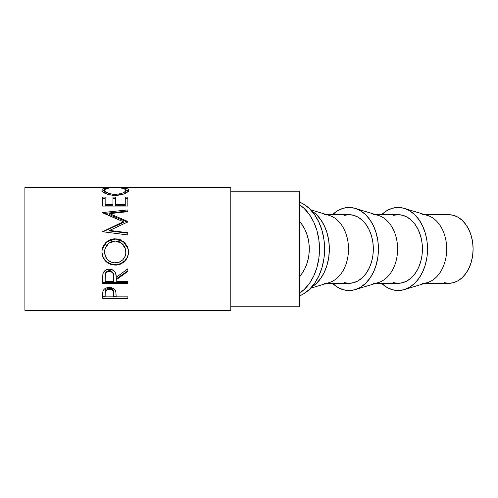 <?xml version="1.0" encoding="UTF-8"?>
<svg xmlns="http://www.w3.org/2000/svg" width="498" height="498" viewBox="0 0 498 498"><rect width="100%" height="100%" fill="white"/><g stroke="black" fill="none" stroke-linecap="round" stroke-linejoin="round"><path stroke-width="0.75" d="M309.27 249L299.416 249L299.416 191.207L230.792 191.207L299.416 191.207L299.416 306.793L230.792 306.793L299.416 306.793L299.416 249L309.27 249L308.804 242.308L307.422 235.865L305.181 229.933L302.161 224.735L299.416 221.392A34.312 24.265 -90 0 1 309.27 249A34.312 24.265 -90 0 1 299.416 276.608L302.161 273.265L305.181 268.067L307.422 262.135L308.804 255.692L309.27 249M24.9 310.403L230.792 310.403L230.792 187.597L24.9 187.597L24.9 310.403L24.9 187.597L230.792 187.597L230.792 310.403L24.9 310.403M127.843 298.246L102.557 298.246L102.619 293.123L103.285 290.371L104.456 289.008L106.186 288.012L109.342 287.477L113.5 288.491L114.945 289.755L115.91 291.859L116.177 296.858L127.843 296.858L127.843 298.246L127.843 296.858L127.843 298.246L102.557 298.246L102.557 296.796L105.153 296.796L102.557 296.796L102.557 295.127L102.557 298.246M127.843 282.291L127.843 283.3L102.557 283.3L102.613 276.452L103.229 272.898L105.184 270.426L108.763 269.15L112.424 269.785L114.789 271.752L115.741 273.776L116.177 277.361L127.843 268.827L127.843 271.46L116.177 279.82L116.177 281.395L127.843 281.395L127.843 283.3L102.557 283.3L102.557 282.291L127.843 282.291L102.557 282.291L102.557 278.992L102.557 283.3M101.972 253.47L102.127 249.542L102.837 246.996L105.713 242.626L110.039 239.719L113.868 238.822L117.796 238.99L120.311 239.706L124.618 242.588L127.532 246.859L128.434 250.656L128.266 254.559L127.556 257.049L124.687 261.307L120.404 264.164L116.619 265.054L112.716 264.88L110.214 264.183L105.85 261.45L102.93 257.229L101.972 253.47M127.843 222.282L127.843 221.473L109.653 213.648L127.843 221.473L127.843 221.927L109.61 230.425L127.843 232.74L127.843 234.95L102.557 231.726L123.305 221.716L102.557 212.559L127.843 209.907L127.843 211.694L109.653 213.648L109.653 214.688L127.843 222.282L109.653 214.688L109.653 213.648L127.843 211.694L127.843 211.059L104.138 213.468L127.843 211.059M127.843 206.054L127.843 197.102L125.253 197.102L125.253 204.46L115.524 204.46L115.524 197.102L112.934 197.102L112.934 204.46L105.153 204.46L105.153 197.102L102.557 197.102L102.557 206.054L127.843 206.054L102.557 206.054L102.557 197.102L105.153 197.102L105.153 204.46L112.934 204.46L112.934 197.102L115.524 197.102L115.524 204.46L125.253 204.46L125.253 197.102L127.843 197.102L127.843 202.661M106.572 188.02L108.72 188.213L104.754 189.495L104.549 190.51L105.265 191.549L109.13 193.541L113.077 194.282L119.476 193.996L122.975 192.919L125.21 191.512L125.863 190.466L125.645 189.47L121.686 188.213L123.193 187.964L127.177 188.686L128.185 189.321L128.484 190.354L127.463 192.029L123.106 194.288L117.491 195.353L112.43 195.328L105.601 193.604L102.793 191.842L101.966 190.541L102.221 189.327L103.204 188.692L106.572 188.02M319.486 249A48.76 34.48 90 0 1 299.416 293.297L304.16 289.543L309.389 283.48L313.678 276.091L316.865 267.663L318.826 258.512L319.486 249L324.596 249L319.486 249A48.76 34.48 90 0 0 299.416 204.703L304.16 208.457L309.389 214.52L313.678 221.909L316.865 230.337L318.826 239.488L319.486 249M299.416 295.955A48.76 34.48 -90 0 0 324.596 249A48.76 34.48 -90 0 0 299.416 202.045L303.307 203.95L309.27 208.457L314.493 214.52L318.782 221.909L321.969 230.337L323.93 239.488L324.596 249L323.93 258.512L321.969 267.663L318.782 276.091L314.493 283.48L309.27 289.543L303.307 294.05L299.416 295.955M404.326 289.612A41.539 29.37 90 0 1 381.599 283.312L386.909 287.377L392.418 289.743L398.151 290.539L403.878 289.743L409.387 287.377L414.467 283.536L418.918 278.37L422.572 272.076L425.286 264.899L426.96 257.105L427.521 249L426.96 240.895L425.286 233.101L422.572 225.924L418.918 219.63L414.467 214.464L409.387 210.623L403.878 208.257L398.151 207.461L392.418 208.257L386.909 210.623L381.599 214.688A41.539 29.37 90 0 1 404.326 208.388A41.539 29.37 90 0 1 427.521 249L446.694 249L427.521 249A41.539 29.37 90 0 1 404.326 289.612L427.533 282.547A34.312 24.265 -90 0 0 446.694 249L473.1 249A34.312 24.265 -90 0 0 448.835 214.688L453.572 215.341L458.123 217.296L462.318 220.471L465.991 224.735L469.01 229.933L471.251 235.865L472.633 242.308L473.1 249L472.633 255.692L471.251 262.135L469.01 268.067L465.991 273.265L462.318 277.529L458.123 280.704L453.572 282.659L448.835 283.312A34.312 24.265 -90 0 0 473.1 249L446.694 249A34.312 24.265 90 0 1 422.429 283.312M355.236 289.612A41.539 29.37 90 0 1 332.502 283.312L337.818 287.377L343.327 289.743L349.061 290.539L354.788 289.743L360.297 287.377L365.376 283.536L369.827 278.37L373.481 272.076L376.195 264.899L377.864 257.105L378.43 249L397.603 249L378.43 249A41.539 29.37 90 0 1 355.236 289.612L378.443 282.547A34.312 24.265 -90 0 0 397.603 249L422.416 249L421.949 255.692L420.567 262.135L418.326 268.067L415.307 273.265L411.628 277.529L407.432 280.704L402.882 282.659L398.151 283.312A34.312 24.265 -90 0 0 422.416 249L397.603 249A34.312 24.265 90 0 1 373.338 283.312M310.559 288.267L329.352 282.547A34.312 24.265 -90 0 0 348.513 249L373.319 249L372.859 255.692L371.477 262.135L369.236 268.067L366.217 273.265L362.538 277.529L358.342 280.704L353.792 282.659L349.061 283.312A34.312 24.265 -90 0 0 373.319 249L348.513 249A34.312 24.265 90 0 1 324.248 283.312M311.206 287.377L316.286 283.536L320.737 278.37L324.391 272.076L327.105 264.899L328.773 257.105L329.34 249L348.513 249L329.34 249A41.539 29.37 90 0 1 311.599 287.147M311.599 210.853A41.539 29.37 90 0 1 329.34 249L328.773 240.895L327.105 233.101L324.391 225.924L320.737 219.63L316.286 214.464L311.206 210.623M324.248 214.688A34.312 24.265 90 0 1 348.513 249A34.312 24.265 -90 0 0 329.352 215.453L310.559 209.733M373.319 249A34.312 24.265 -90 0 0 349.061 214.688L353.792 215.341L358.342 217.296L362.538 220.471L366.217 224.735L369.236 229.933L371.477 235.865L372.859 242.308L373.319 249M378.43 249L377.864 240.895L376.195 233.101L373.481 225.924L369.827 219.63L365.376 214.464L360.297 210.623L354.788 208.257L349.061 207.461L343.327 208.257L337.818 210.623L332.502 214.688A41.539 29.37 90 0 1 355.236 208.388A41.539 29.37 90 0 1 378.43 249M326.825 283.312L349.061 283.312L344.323 282.659M344.323 215.341L349.061 214.688L326.825 214.688M373.338 214.688A34.312 24.265 90 0 1 397.603 249A34.312 24.265 -90 0 0 378.443 215.453L355.236 208.388M422.416 249A34.312 24.265 -90 0 0 398.151 214.688L402.882 215.341L407.432 217.296L411.628 220.471L415.307 224.735L418.326 229.933L420.567 235.865L421.949 242.308L422.416 249M422.429 214.688A34.312 24.265 90 0 1 446.694 249A34.312 24.265 -90 0 0 427.533 215.453L404.326 208.388M375.922 283.312L398.151 283.312L393.414 282.659M393.414 215.341L398.151 214.688L375.922 214.688M425.012 283.312L448.835 283.312L444.104 282.659M114.235 262.863L119.439 262.11L122.875 259.713L125.154 256.196L125.857 253.115L125.141 247.855L122.888 244.232L119.377 241.816L116.258 241.057L113.058 241.206L111.017 241.823L107.543 244.269L105.296 247.88L104.555 250.992L105.321 256.221L107.624 259.757L111.129 262.122L114.235 262.863M111.459 271.155L112.953 272.649L113.619 276.533C114.073 273.302 112.641 271.323 109.317 270.607L109.317 271.261C112.648 272.02 114.079 274.062 113.619 277.374L113.581 281.395L113.507 275.357L112.953 273.365L111.465 271.827L109.317 271.261L107.219 271.84L105.763 273.346L105.246 275.294L105.153 281.395L113.581 281.395L105.153 281.395L105.153 277.28C104.673 274.006 106.062 272.001 109.317 271.261L109.317 270.607C106.074 271.31 104.686 273.259 105.153 276.446L105.806 272.549M113.581 296.858L113.351 291.623L111.477 289.662L108.278 289.326L105.794 290.801L105.171 293.073L105.153 296.858L113.581 296.858L105.153 296.858L105.153 293.826C104.711 291.33 106.111 289.799 109.355 289.22L109.355 288.037C106.118 288.579 104.717 290.073 105.153 292.507L105.794 289.575L107.282 288.454L108.807 288.062L109.355 288.037L109.355 289.22C112.654 289.824 114.086 291.405 113.637 293.963L113.581 296.858M125.714 249.896L125.901 252.056C125.384 258.643 121.854 262.259 115.306 262.907C108.701 262.309 105.097 258.692 104.505 252.056L104.916 249L104.505 252.056L104.916 249L108.689 243.205L115.187 241.007L121.749 243.205L125.515 249.006L125.901 252.056L125.508 249M113.637 292.637L113.637 292.625C114.079 290.141 112.654 288.61 109.355 288.037L111.477 288.466L112.971 289.631L113.532 291.137L113.637 293.951M106.211 193.934L104.505 191.923L105.943 193.759M125.21 193.199L124.432 193.809L125.901 191.879L125.21 193.199M128.422 191.456L127.177 190.46L125.484 190.031M104.891 190.031L103.204 190.46L101.984 191.462M105.153 198.627L102.557 198.627L105.153 198.627M112.934 205.774L105.153 205.774L112.934 205.774L112.934 204.46L112.934 205.774M115.524 198.627L112.934 198.627L115.524 198.627M125.253 205.774L115.524 205.774L125.253 205.774L125.253 204.46L125.253 205.774M127.843 198.627L125.253 198.627L127.843 198.627M123.305 222.519L102.557 231.931L123.305 222.519L123.305 221.716L123.305 222.519M127.843 233.22L109.61 230.966L127.843 233.22L127.843 234.95L102.557 231.726L123.305 221.716L102.557 212.82M128.26 249.355L127.532 246.927L124.612 242.769L120.298 239.98L115.194 239.065L110.039 239.986L105.707 242.825L102.831 247.064L102.127 249.529M128.44 253.14L128.49 251.876C127.799 259.701 123.411 263.952 115.312 264.637L120.404 263.716L124.687 260.946L127.556 256.812L128.44 253.14M114.011 264.581L115.312 264.637C107.195 264.04 102.725 259.85 101.909 252.075L102.93 256.987L105.85 261.083L110.214 263.735L114.011 264.581M127.843 270.8L127.843 268.827L127.843 271.46L116.177 279.82L116.177 278.911L127.843 270.8L116.177 278.911L116.177 281.395L127.843 281.395M106.379 271.808L108.222 270.744L110.463 270.75M113.581 296.796L116.177 296.796L113.581 296.796M102.202 191.108L104.512 190.099M107.201 188.443L107.201 187.964C103.652 188.207 101.885 188.935 101.909 190.155C102.476 192.994 106.858 194.755 115.057 195.446L124.07 193.952C127.108 192.658 128.584 191.388 128.49 190.143C128.496 188.929 126.729 188.207 123.193 187.964L123.193 188.449L123.193 187.964L121.686 188.213C124.463 188.512 125.863 189.153 125.901 190.149L125.901 191.879L125.901 190.149C125.527 192.433 121.966 193.84 115.225 194.369L115.225 195.975L115.225 194.369C108.552 193.859 104.978 192.465 104.505 190.192L104.505 191.923L104.505 190.192C104.499 189.172 105.906 188.512 108.72 188.213L107.201 187.964L107.201 188.443M125.894 190.105L128.21 191.114M125.253 204.46L125.253 197.102M115.524 204.46L115.524 205.774L115.524 204.46M105.153 204.46L105.153 205.774L105.153 204.46M102.557 206.054L102.557 197.102M102.557 212.559L127.843 209.907L127.843 211.694M102.557 231.931L102.557 231.414M127.843 221.473L127.843 221.927L109.61 230.425L109.61 230.966L109.61 230.425L127.843 232.74L127.843 234.95M102.233 249L106.908 241.773L115.194 239.065L106.914 241.549L102.233 249L101.909 252.169C102.725 260.186 107.195 264.5 115.312 265.11L115.312 264.637L115.312 265.11C123.404 264.401 127.799 260.024 128.49 251.969L128.185 248.994L123.473 241.567L115.194 239.065L123.467 241.779L128.191 249.006M127.843 268.827L116.177 277.361C116.501 272.63 114.223 269.885 109.323 269.132C105.943 269.294 103.808 270.875 102.905 273.875L102.557 278.992M127.843 296.858L116.177 296.858L115.76 291.274C114.851 288.84 112.71 287.576 109.342 287.477C106.049 287.576 103.914 288.796 102.943 291.125L102.557 295.127M425.012 214.688L448.835 214.688M113.619 277.367L113.619 276.533"/></g></svg>
